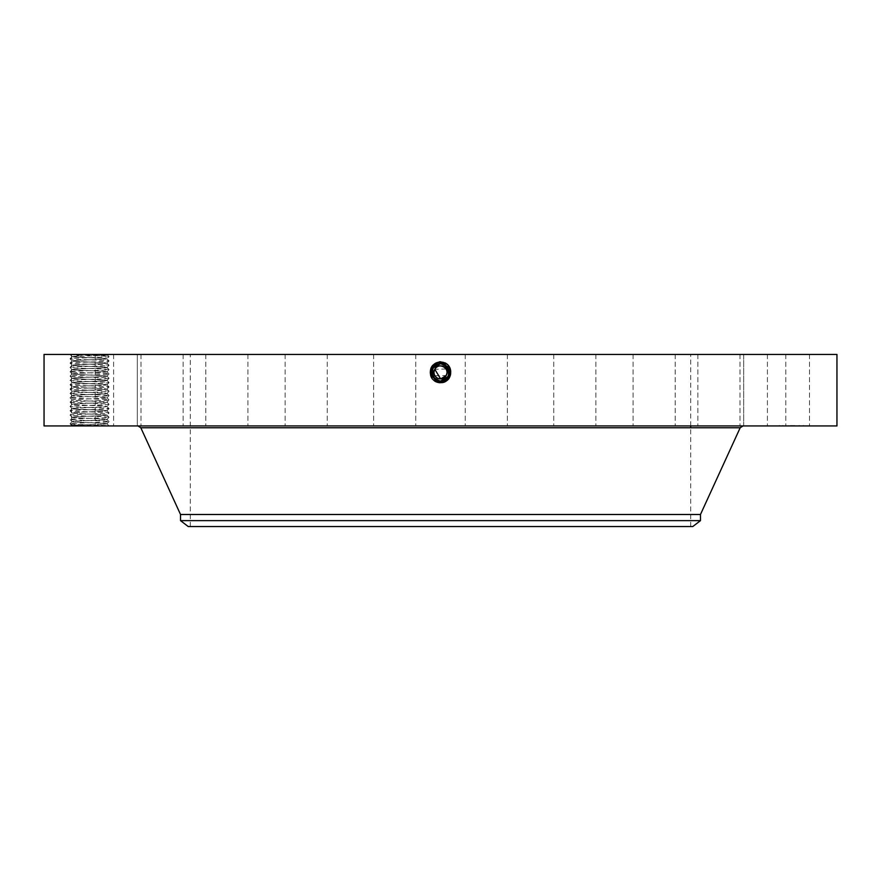 <?xml version="1.0" encoding="UTF-8"?>
<svg xmlns="http://www.w3.org/2000/svg" width="881" height="881" viewBox="0 0 881 881"><rect width="100%" height="100%" fill="white"/><g stroke="black" fill="none" stroke-linecap="round" stroke-linejoin="round"><path stroke-width="0.66" stroke-dasharray="4.41 3.3" d="M836.95 425.941L44.05 425.941M836.95 354.448L44.05 354.448M108.572 354.448L107.757 355.263L109.046 356.618L107.008 358.754L104.872 358.413C97.626 357.807 70.954 357.19 72.077 356.585L70.051 358.787L72.088 360.946L70.051 363.115L72.077 365.318C71.119 365.923 97.67 366.54 104.872 367.135L107.008 367.421L109.046 369.613L107.008 371.815C107.922 372.421 81.47 373.037 74.213 373.632L72.077 373.918L70.051 376.11L72.077 378.312C71.119 378.918 97.67 379.535 104.872 380.129L107.008 380.416L109.046 382.618L107.008 384.744L104.872 384.402C97.637 383.808 70.954 383.191 72.077 382.585L70.051 380.449L72.088 382.607L70.051 384.777L72.088 386.946L70.051 389.116L72.077 391.307C71.119 391.913 97.67 392.53 104.872 393.124L107.008 393.477L109.046 391.274L106.997 393.444L109.046 395.613L107.008 397.805C107.967 398.41 81.426 399.027 74.213 399.633L72.077 399.974C71.119 400.58 97.67 401.196 104.872 401.791L107.008 402.143L109.046 404.28L106.997 406.438L109.046 404.28L106.997 402.11L109.046 399.941L107.008 402.143C107.967 402.749 81.426 403.366 74.213 403.961L72.077 404.313L70.062 402.132L72.088 399.952L70.051 402.11L72.088 404.28L70.051 406.449L72.077 408.641C71.119 409.247 97.67 409.863 104.872 410.458L107.008 410.81L109.035 408.63L106.997 406.449L109.046 408.608L106.997 410.777L109.046 412.947L106.997 415.105C107.967 415.744 81.426 416.361 74.213 416.955L72.077 417.253L70.051 419.444L72.077 421.636C71.119 422.241 97.67 422.858 104.872 423.464L107.008 423.805L109.035 421.636L106.997 419.444L109.046 417.275L106.997 419.444L109.046 421.614L106.997 423.772L109.046 425.941C110.268 425.215 68.894 424.499 70.051 423.772L70.062 423.75C68.817 423.056 110.202 422.329 109.046 421.614C110.268 420.887 68.894 420.171 70.051 419.444C68.817 418.717 110.202 418.001 109.046 417.275L109.035 417.253C110.268 416.559 68.894 415.832 70.051 415.105C68.817 414.389 110.202 413.663 109.046 412.947C110.268 412.22 68.894 411.504 70.051 410.777L70.062 410.755C68.817 410.05 110.202 409.335 109.046 408.608C110.268 407.892 68.894 407.165 70.051 406.449C68.817 405.723 110.202 405.007 109.046 404.28L109.035 404.258C110.268 403.553 68.894 402.837 70.051 402.11C68.817 401.395 110.202 400.668 109.046 399.941L109.035 399.919C110.268 399.225 68.894 398.498 70.051 397.783L70.062 397.76C68.817 397.056 110.202 396.34 109.046 395.613C110.268 394.886 68.894 394.17 70.051 393.444L70.062 393.422C68.817 392.728 110.202 392.001 109.046 391.274L109.035 391.252C110.268 390.558 68.894 389.831 70.051 389.116C68.817 388.389 110.202 387.673 109.046 386.946L109.035 386.924C110.268 386.219 68.894 385.504 70.051 384.777L70.062 384.755C68.817 384.061 110.202 383.334 109.046 382.618C110.268 381.891 68.894 381.176 70.051 380.449L70.062 380.427C68.817 379.722 110.202 379.006 109.046 378.279L109.035 378.257C110.268 377.564 68.894 376.837 70.051 376.11C68.817 375.394 110.202 374.667 109.046 373.951L109.035 373.929C110.268 373.225 68.894 372.509 70.051 371.782L70.062 371.76C68.817 371.055 110.202 370.339 109.046 369.613C110.268 368.897 68.894 368.17 70.051 367.443L70.062 367.421C68.817 366.727 110.202 366.011 109.046 365.285L109.035 365.263C110.268 364.558 68.894 363.842 70.051 363.115C68.817 362.388 110.202 361.673 109.046 360.946L109.035 360.924C110.268 360.23 68.894 359.503 70.051 358.787C68.817 358.06 110.202 357.345 109.046 356.618C110.268 355.891 68.938 355.175 70.051 354.448L108.572 354.448L70.051 354.448L72.077 356.64L107.757 355.263L75.259 354.448M806.93 354.448L767.395 354.448L806.93 354.448M560.459 354.448L190.285 354.448L560.459 354.448M749.5 354.448L785.797 354.448L749.5 354.448M707.972 354.448L739.985 354.448L707.972 354.448M648.218 354.448L675.209 354.448L648.218 354.448M574.313 354.448L595.864 354.448L574.313 354.448M491.279 354.448L465.256 354.448L491.279 354.448M404.786 354.448L373.632 354.448L404.786 354.448M320.728 354.448L285.136 354.448L320.728 354.448M244.83 354.448L205.791 354.448L244.83 354.448M182.279 354.448L141.015 354.448L182.279 354.448M137.315 354.448L95.203 354.448L137.315 354.448L95.203 354.448L137.315 354.448L137.315 425.941L95.203 425.941L137.315 425.941L95.203 425.941L137.315 425.941L137.315 354.448M113.01 354.448L71.493 354.448L113.01 354.448M111.028 354.448L71.493 354.448L111.028 354.448M173.028 354.448L141.015 354.448L173.028 354.448M232.782 354.448L205.791 354.448L232.782 354.448M306.687 354.448L285.136 354.448L306.687 354.448M389.721 354.448L415.744 354.448L389.721 354.448M476.214 354.448L507.368 354.448L476.214 354.448M560.272 354.448L595.864 354.448L560.272 354.448M636.17 354.448L675.209 354.448L636.17 354.448M698.721 354.448L739.985 354.448L698.721 354.448M743.685 354.448L785.797 354.448L743.685 354.448L743.685 425.941L785.797 425.941L743.685 425.941L785.797 425.941L743.685 425.941L743.685 354.448M767.99 354.448L809.507 354.448L767.99 354.448M439.696 361.761L435.39 363.038C425.787 367.597 429.884 383.642 440.5 383.015L445.599 381.715C455.18 377.167 451.094 361.166 440.5 361.794L435.423 363.093C425.864 367.619 429.939 383.576 440.5 382.96L445.566 381.66C455.092 377.145 451.028 361.232 440.5 361.849L435.445 363.137C425.941 367.641 429.994 383.521 440.5 382.905L445.533 381.605C454.937 377.09 450.918 361.353 440.5 361.959L435.5 363.247C426.283 367.84 430.919 382.783 440.5 381.594L444.971 380.581C452.812 372.894 451.59 366.617 441.304 361.761L445.61 363.038C455.213 367.597 451.116 383.642 440.5 383.015L435.401 381.715C425.82 377.167 429.906 361.166 440.5 361.794L445.577 363.093C455.136 367.619 451.061 383.576 440.5 382.96L435.434 381.66C425.908 377.145 429.972 361.232 440.5 361.849L445.555 363.137C455.059 367.641 451.006 383.521 440.5 382.905L435.467 381.605C425.986 377.123 430.027 361.287 440.5 361.904L445.522 363.192C454.97 367.674 450.951 383.455 440.5 382.839L435.489 381.561C426.063 377.09 430.082 361.353 440.5 361.959L445.5 363.247C454.893 367.696 450.885 383.389 440.5 382.783L435.522 381.506C426.151 377.068 430.137 361.419 440.5 362.025L445.467 363.291C454.816 367.718 450.83 383.334 440.5 382.728L435.544 381.462C426.228 377.046 430.203 361.474 440.5 362.08L445.445 363.346C454.739 367.751 450.775 383.268 440.5 382.673L435.577 381.407C426.305 377.013 430.258 361.54 440.5 362.135L435.588 363.401C426.349 367.773 430.28 383.213 440.5 382.607L445.401 381.352C454.618 376.991 450.687 361.595 440.5 362.19L435.61 363.446C426.426 367.806 430.346 383.147 440.5 382.552L445.368 381.308C454.53 376.958 450.632 361.662 440.5 362.256L435.643 363.501C426.591 367.851 430.457 383.026 440.5 382.442L445.312 381.198C454.376 376.914 450.51 361.783 440.5 362.366L435.699 363.6C426.668 367.884 430.512 382.96 440.5 382.376L440.5 381.121L432.835 376.572A8.733 8.733 0 0 0 444.685 380.052A8.733 8.733 0 0 0 448.165 368.203A8.733 8.733 0 0 0 436.315 364.723A8.733 8.733 0 0 0 432.835 376.572C430.732 371.738 431.888 367.784 436.315 364.723L440.5 363.655L448.165 368.203C450.268 373.048 449.112 376.991 444.685 380.052L440.5 381.121L445.07 379.832L440.5 381.121L432.835 376.572C430.732 371.738 431.888 367.784 436.315 364.723L440.5 363.655L432.835 368.203A8.733 8.733 0 0 1 436.04 364.877M435.5 363.247C426.107 367.696 430.115 383.389 440.5 382.783L440.5 381.363L440.5 382.839L440.5 381.418L444.828 380.306L445.533 381.605C455.014 377.123 450.973 361.287 440.5 361.904L435.478 363.192C426.03 367.674 430.049 383.455 440.5 382.839L445.511 381.561L444.828 380.306C451.953 372.476 450.51 366.837 440.5 363.379L436.183 364.492L435.5 363.247L436.183 364.492L440.5 363.446C450.455 366.87 451.887 372.476 444.806 380.262L440.5 381.363C430.523 377.927 429.08 372.3 436.183 364.492L440.5 363.446C450.444 366.87 451.887 372.476 444.806 380.262L440.5 381.363C430.512 377.927 429.08 372.3 436.183 364.492L440.5 363.39C450.51 366.837 451.953 372.476 444.828 380.306L440.5 381.418C430.457 377.96 429.003 372.3 436.161 364.437L440.5 363.324C450.576 366.804 452.03 372.476 444.861 380.361L440.5 381.484C430.391 377.993 428.926 372.3 436.128 364.393L440.5 363.269C450.643 366.76 452.107 372.476 444.883 380.416L440.5 381.539C430.324 378.026 428.86 372.3 436.106 364.338L435.39 363.038L440.5 361.761M72.848 425.941L103.859 425.941L72.848 425.941M109.046 425.941L103.859 425.941L101.216 424.378L71.328 425.138L109.046 425.941L106.997 423.783L100.126 424.378M806.93 425.941L767.395 425.941L806.93 425.941M585.535 425.941L137.976 425.941M707.972 425.941L739.985 425.941L707.972 425.941M648.218 425.941L675.209 425.941L648.218 425.941M574.313 425.941L595.864 425.941L574.313 425.941M491.279 425.941L465.256 425.941L491.279 425.941M404.786 425.941L373.632 425.941L404.786 425.941M320.728 425.941L285.136 425.941L320.728 425.941M244.83 425.941L205.791 425.941L244.83 425.941M182.279 425.941L141.015 425.941L182.279 425.941M113.01 425.941L71.493 425.941L113.01 425.941M111.028 425.941L71.493 425.941L111.028 425.941M173.028 425.941L141.015 425.941L173.028 425.941M232.782 425.941L205.791 425.941L232.782 425.941M306.687 425.941L285.136 425.941L306.687 425.941M389.721 425.941L415.744 425.941L389.721 425.941M476.214 425.941L507.368 425.941L476.214 425.941M560.272 425.941L595.864 425.941L560.272 425.941M636.17 425.941L675.209 425.941L636.17 425.941M698.721 425.941L739.985 425.941L698.721 425.941M767.99 425.941L809.507 425.941L767.99 425.941M75.204 354.448L78.938 356.012M560.459 526.552L190.285 526.552L560.459 526.552M446.061 369.029L434.796 369.271A6.497 6.497 0 0 0 434.796 375.504L434.818 375.548M434.047 371.65L434.003 372.465M434.047 373.148L434.796 375.504A6.497 6.497 0 0 0 446.182 375.548M434.939 375.747L446.204 375.504A6.497 6.497 0 0 0 446.204 369.271L446.953 371.639M446.953 373.126L446.997 372.322M436.095 364.844A8.733 8.733 0 0 1 440.5 363.655C450.235 366.914 451.645 372.41 444.718 380.107L440.5 381.187C430.732 377.872 429.322 372.366 436.271 364.646L440.5 363.556C450.301 366.881 451.722 372.421 444.751 380.163L440.5 381.242C430.666 377.905 429.245 372.355 436.238 364.591L440.5 363.501C450.389 366.903 451.81 372.476 444.773 380.207L440.5 381.308L440.5 382.839L440.5 381.418C430.457 377.96 429.003 372.3 436.161 364.437L440.5 363.324C450.576 366.804 452.03 372.476 444.861 380.361L440.5 381.473C430.391 377.993 428.937 372.3 436.128 364.393L440.5 363.269C450.643 366.76 452.107 372.476 444.883 380.416L440.5 381.539C430.324 378.026 428.86 372.3 436.106 364.338L440.5 363.214C450.709 366.727 452.184 372.476 444.916 380.46L440.522 381.594L440.5 383.015L440.5 381.594M436.183 364.492L435.423 363.093L436.106 364.338L440.5 363.214C450.709 366.727 452.173 372.476 444.916 380.46L441.932 381.484M441.304 361.761L440.5 361.728L440.5 363.214M77.847 356.012L72.077 356.585M188.237 526.552L692.763 526.552M107.008 423.805L101.216 424.378M107.008 423.739L104.872 423.398C97.626 422.803 70.954 422.186 72.077 421.581L74.213 421.239C81.459 420.633 108.132 420.017 107.008 419.411L104.872 419.07C97.626 418.475 70.954 417.847 72.077 417.242L74.213 416.9C81.459 416.306 108.132 415.689 107.008 415.083L104.872 414.742C97.626 414.136 70.954 413.519 72.077 412.914L74.213 412.572C81.459 411.978 108.132 411.35 107.008 410.744L104.872 410.403C97.626 409.808 70.954 409.191 72.077 408.575L74.213 408.233C81.459 407.639 108.132 407.022 107.008 406.416L104.872 406.075C97.626 405.469 70.954 404.853 72.077 404.247L74.213 403.905C81.459 403.311 108.132 402.683 107.008 402.077L104.872 401.736C97.626 401.141 70.954 400.525 72.077 399.908L74.213 399.567C81.459 398.972 108.132 398.355 107.008 397.749L104.872 397.408C97.626 396.802 70.954 396.186 72.077 395.58L74.213 395.294C81.426 394.699 107.967 394.082 107.008 393.477M700.472 514.493L180.528 514.493M779.839 425.556L779.046 425.556L779.839 425.556M783.242 425.556L782.449 425.556L783.242 425.556M803.076 425.556L803.868 425.556L803.076 425.556M799.673 425.556L798.88 425.556L799.673 425.556M72.077 360.979L70.062 358.754L72.088 356.618C71.119 357.257 97.67 357.873 104.872 358.468L106.997 358.787C107.967 359.415 81.426 360.032 74.213 360.626L72.077 360.979C71.119 361.584 97.67 362.201 104.872 362.796L106.997 363.115C107.967 363.754 81.426 364.371 74.213 364.965L72.077 365.318L70.051 367.443L72.077 369.646L74.213 369.293C81.426 368.699 107.967 368.082 107.008 367.476M700.472 520.638L180.528 520.638M442.119 363.809A8.733 8.733 0 0 1 444.685 364.723L445.301 363.6C454.332 367.884 450.488 382.96 440.5 382.376A5.363 5.363 0 0 0 445.07 379.832M448.132 368.148A8.733 8.733 0 0 1 448.726 369.458M444.894 379.931A8.733 8.733 0 0 1 440.5 381.121L448.165 376.572A8.733 8.733 0 0 1 445.004 379.876M438.881 380.966A8.733 8.733 0 0 1 434.443 378.676L432.637 376.198M433.54 377.663L432.857 376.616A8.733 8.733 0 0 1 432.274 375.328M431.811 373.302A8.733 8.733 0 0 1 432.119 369.921M72.088 417.275L70.062 415.083L72.088 412.947L70.051 415.105L72.077 417.242L70.051 419.444L72.088 421.603L74.213 421.294C81.426 420.7 107.967 420.083 107.008 419.477L104.872 419.125C97.67 418.53 71.119 417.913 72.077 417.308M779.839 425.941L779.046 425.941L779.839 425.941M783.242 425.941L782.449 425.941L783.242 425.941M803.076 425.941L803.868 425.941L803.076 425.941M799.673 425.941L798.88 425.941L799.673 425.941M107.008 358.754L107.008 358.754C108.132 359.36 81.459 359.977 74.213 360.571L72.077 360.913C70.954 361.529 97.626 362.146 104.872 362.741L107.008 363.082L109.046 365.285L107.008 367.421C108.132 368.027 81.459 368.643 74.213 369.238L72.077 369.58C70.954 370.185 97.637 370.813 104.872 371.408L107.008 371.749C108.132 372.355 81.459 372.971 74.213 373.577L72.077 373.918C70.954 374.524 97.626 375.141 104.872 375.747L107.008 376.088L104.872 375.802C97.67 375.196 71.119 374.579 72.077 373.973M439.509 381.066L432.835 376.572C430.732 371.738 431.888 367.784 436.315 364.723L440.5 363.655L448.165 368.203C450.268 373.037 449.112 376.991 444.685 380.052L440.5 381.121L438.11 380.79L440.5 381.121L448.451 376M448.903 374.766L449.222 372.817M448.55 369.007L449.222 372.057L446.403 365.956M442.13 363.809L440.5 363.655L448.165 368.203C450.268 373.048 449.112 376.991 444.685 380.052L440.5 381.121L432.835 376.572C430.732 371.738 431.888 367.784 436.315 364.723L440.5 363.655L448.165 368.203C450.268 373.037 449.112 376.991 444.685 380.052L440.5 381.121L440.5 382.376L440.5 381.121L432.835 376.572C430.732 371.738 431.888 367.784 436.315 364.723L442.295 363.842L440.5 363.655L442.328 363.853L440.5 363.655L448.165 368.203C450.268 373.048 449.112 376.991 444.685 380.052L440.5 381.121L448.165 376.572L449.233 372.178M431.778 371.947L432.835 368.203C430.732 373.048 431.888 376.991 436.315 380.052L435.688 381.198C426.624 376.914 430.49 361.783 440.5 362.366L445.301 363.6L444.685 364.723L445.334 363.545C454.409 367.851 450.543 383.026 440.5 382.442L435.688 381.198L436.315 380.052L435.655 381.253C426.547 376.936 430.435 361.717 440.5 362.311L435.666 363.545C426.503 367.829 430.402 383.092 440.5 382.497L445.346 381.253C454.453 376.936 450.565 361.717 440.5 362.311L445.334 363.545C454.497 367.829 450.598 383.092 440.5 382.497L435.655 381.253L436.315 380.052L435.632 381.308C426.47 376.958 430.369 361.662 440.5 362.256L445.357 363.501L444.685 364.723L445.39 363.446C454.574 367.806 450.654 383.147 440.5 382.552L435.632 381.308L436.304 380.052L435.599 381.352C426.382 376.991 430.313 361.595 440.5 362.19L445.39 363.446L444.707 364.701L445.412 363.401C454.651 367.773 450.72 383.213 440.5 382.607L435.599 381.352L436.282 380.107L435.401 381.715L436.084 380.46M788.121 425.941L795.323 425.556L788.099 425.556M795.169 425.941L791.501 425.556L795.169 425.941M788.671 425.941L789.651 425.941L788.649 425.556M789.938 425.941L792.393 425.941L789.938 425.556M448.836 374.976L449.057 374.139M449.233 372.454L449.211 371.837M440.5 381.132L440.5 382.607L440.5 381.132C430.787 377.839 429.388 372.355 436.293 364.69C429.388 372.366 430.798 377.839 440.5 381.132L432.835 376.572L440.5 381.121L440.5 382.552L440.5 381.121L440.5 382.497L440.5 381.121L440.5 382.442L440.5 381.121L440.5 382.442L440.5 381.121L444.685 380.063L445.368 381.308L444.685 380.052L445.312 381.198L444.685 380.052L448.154 376.594A8.733 8.733 0 0 1 447.471 377.652L444.696 380.052L440.5 381.132L440.5 382.376A5.363 5.363 0 0 1 435.93 379.832M448.352 368.566L444.685 364.723L446.854 366.397M107.008 363.082C108.132 363.688 81.459 364.316 74.213 364.91L72.077 365.252C70.954 365.857 97.626 366.474 104.872 367.08L107.008 367.421L109.035 365.307L106.997 363.115L109.046 360.946L106.997 358.787L109.035 356.64L107.757 355.252M434.542 378.775L432.835 368.203L434.498 378.731M107.008 415.083L104.872 414.797C97.67 414.202 71.119 413.574 72.077 412.98L74.213 412.627C81.426 412.033 107.967 411.416 107.008 410.81M448.792 375.119L449.134 373.698M432.835 368.203L432.593 376.11L432.835 368.203M436.315 364.723L435.61 363.446L436.293 364.701L440.5 363.622L436.315 364.723L435.643 363.501L436.315 364.723C431.888 367.784 430.732 371.738 432.835 376.572C430.732 371.738 431.888 367.784 436.315 364.723L440.5 363.655L448.165 368.203C449.784 371.132 449.552 374.282 447.471 377.652M449.222 372.057L449.123 371M445.995 365.604L444.685 364.723M72.077 369.591L72.077 369.646C71.119 370.251 97.67 370.868 104.872 371.463L107.008 371.815L109.046 373.951L107.008 376.088C108.132 376.694 81.459 377.31 74.213 377.905L72.077 378.246C70.954 378.852 97.637 379.48 104.872 380.074L107.008 380.416C108.132 381.021 81.459 381.638 74.213 382.244L72.077 382.585M436.216 364.547L436.216 364.547C429.157 372.3 430.589 377.894 440.5 381.308L440.5 382.728L440.5 381.308C430.578 377.883 429.157 372.3 436.216 364.547L435.533 363.291L436.271 364.646L440.5 363.556C450.301 366.881 451.722 372.421 444.74 380.163L440.5 381.253C430.666 377.916 429.245 372.366 436.238 364.591L440.5 363.501C450.367 366.848 451.788 372.421 444.773 380.207L440.5 381.308L440.5 382.783L445.478 381.506C454.849 377.068 450.863 361.419 440.5 362.025L435.533 363.291C426.184 367.718 430.17 383.334 440.5 382.728L445.456 381.462C454.772 377.046 450.797 361.474 440.5 362.08L435.555 363.346C426.261 367.751 430.225 383.268 440.5 382.673L445.423 381.407C454.695 377.013 450.742 361.54 440.5 362.135L440.5 363.655C450.235 366.925 451.645 372.421 444.718 380.107L440.5 381.187C430.732 377.872 429.322 372.355 436.271 364.646L435.588 363.401L436.293 364.69L440.5 363.622L448.165 368.203L448.154 376.594M432.296 375.372L431.921 374.04M72.088 404.28L70.051 406.449L72.088 408.608L74.213 408.288C81.47 407.694 107.922 407.077 107.008 406.471L104.872 406.13C97.67 405.535 71.119 404.919 72.077 404.313M106.997 367.454L109.046 369.613L107.008 371.749M107.008 376.088L107.008 376.143C107.967 376.749 81.426 377.365 74.213 377.96L72.077 378.312L70.062 376.132L72.088 373.951L70.051 371.782L72.088 369.613L70.051 371.782L72.088 373.94M440.5 363.622L440.5 362.135L445.412 363.401L444.729 364.646L445.467 363.291L444.784 364.547M107.008 380.482C107.967 381.088 81.426 381.704 74.213 382.299L72.077 382.64C71.119 383.246 97.67 383.863 104.872 384.457L107.008 384.744C108.132 385.36 81.459 385.977 74.213 386.572L72.077 386.913C70.954 387.519 97.626 388.147 104.872 388.741L107.008 389.083L104.872 388.796C97.626 388.202 71.174 387.585 72.077 386.979L74.213 386.627C81.426 386.032 107.967 385.415 107.008 384.81L109.046 386.946L107.008 389.083C108.132 389.688 81.459 390.305 74.213 390.911L72.077 391.252C70.954 391.858 97.626 392.474 104.872 393.069L107.008 393.411C108.132 394.016 81.459 394.644 74.213 395.239L72.077 395.58L70.051 393.444L72.088 391.285L74.213 390.966C81.47 390.36 107.922 389.754 107.008 389.149L109.046 391.274L107.008 389.083M107.008 397.805L109.035 399.919L107.008 397.805L104.872 397.463C97.626 396.868 71.174 396.252 72.077 395.646L70.051 397.783L72.077 399.974M72.088 356.618L70.051 354.448M72.088 369.613L70.051 367.443L72.088 365.285L70.062 363.137L72.088 360.946M106.997 363.115L109.046 360.946M107.008 376.143L109.046 378.279L106.997 376.121L109.046 373.951L106.997 371.782M107.008 384.81L109.035 382.585L106.997 380.449L109.046 378.279L106.997 380.449M72.088 391.274L70.062 389.138L72.077 386.979M106.997 389.105L109.046 386.946L106.997 384.777M106.997 397.772L109.035 395.635L106.997 393.444M72.088 399.941L70.051 397.783L72.088 395.613L70.051 393.444L72.077 391.307M107.008 415.138L109.046 417.275L106.997 415.116L109.035 412.969L106.997 410.777M72.088 412.936L70.051 410.777L72.077 412.969M71.328 425.138L70.051 423.772L71.328 425.127L70.513 425.941M740.183 427.759L140.817 427.759M440.5 381.539L440.5 383.015L440.5 381.539M440.5 363.269L440.5 361.794L440.5 363.269M440.5 363.324L440.5 361.849L440.5 363.324M440.5 381.418L440.5 382.905L440.5 381.418M436.172 380.317L435.467 381.605L436.172 380.306M440.5 363.379L440.5 361.904L440.5 363.379M440.5 361.959L440.5 363.446L440.5 361.959M440.5 362.025L440.5 363.501L440.5 362.025M440.5 362.08L440.5 363.556L440.5 362.08M440.5 362.135L440.5 363.556L440.5 362.135M72.077 378.312L70.051 380.449L72.088 378.279M72.077 408.641L70.051 410.777L72.077 408.586M72.077 421.636L70.051 423.772L72.077 421.581M767.395 354.448L767.395 425.941L767.395 354.448M809.507 354.448L809.507 425.941L809.507 354.448M690.715 526.552L690.715 427.759M690.715 425.941L690.715 354.448M190.285 526.552L190.285 354.448M785.797 354.448L785.797 425.941L785.797 354.448M739.985 354.448L739.985 425.941L739.985 354.448M697.873 354.448L697.873 425.941L697.873 354.448M675.209 354.448L675.209 425.941L675.209 354.448M633.087 354.448L633.087 425.941L633.087 354.448M595.864 354.448L595.864 425.941L595.864 354.448M553.753 354.448L553.753 425.941L553.753 354.448M507.368 354.448L507.368 425.941L507.368 354.448M465.256 354.448L465.256 425.941L465.256 354.448M415.744 354.448L415.744 425.941L415.744 354.448M373.632 354.448L373.632 425.941L373.632 354.448M327.247 354.448L327.247 425.941L327.247 354.448M285.136 354.448L285.136 425.941L285.136 354.448M247.913 354.448L247.913 425.941L247.913 354.448M205.791 354.448L205.791 425.941L205.791 354.448M183.127 354.448L183.127 425.941L183.127 354.448M141.015 354.448L141.015 425.941L141.015 354.448M95.203 354.448L95.203 425.941L95.203 354.448M71.493 354.448L71.493 425.941L71.493 354.448M113.605 354.448L113.605 425.941L113.605 354.448M295.465 425.941L743.024 425.941M72.088 386.946L70.062 384.799L72.088 382.618"/><path stroke-width="1.32" d="M44.05 425.941L836.95 425.941L836.95 354.448L44.05 354.448L44.05 425.941M446.403 365.956L440.5 363.655C430.765 366.914 429.355 372.41 436.282 380.107L440.5 381.187C450.268 377.872 451.678 372.366 444.729 364.646L440.5 363.556C430.699 366.881 429.278 372.421 436.26 380.163L440.5 381.242C450.334 377.905 451.755 372.355 444.762 364.591L440.5 363.501C430.611 366.903 429.19 372.476 436.227 380.207L436.172 380.317C429.047 372.476 430.49 366.837 440.5 363.379L444.817 364.492L440.5 363.446C430.545 366.87 429.113 372.476 436.194 380.262L440.5 381.363C450.477 377.927 451.92 372.3 444.817 364.492L440.5 363.446C430.556 366.87 429.113 372.476 436.194 380.262L440.5 381.363C450.488 377.927 451.92 372.3 444.817 364.492L440.5 363.39C430.49 366.837 429.047 372.476 436.172 380.306L440.5 381.418C450.543 377.96 451.997 372.3 444.839 364.437L440.5 363.324C430.424 366.804 428.97 372.476 436.139 380.361L440.5 381.484C450.609 377.993 452.074 372.3 444.872 364.393L440.5 363.269C430.357 366.76 428.893 372.476 436.117 380.416L440.5 381.594L436.029 380.581C428.188 372.894 429.41 366.617 439.696 361.761L445.511 363.225C454.717 367.84 450.081 382.783 440.5 381.594L436.084 380.46L439.068 381.484M449.211 371.837L444.685 364.723L440.5 363.655C430.765 366.925 429.355 372.421 436.282 380.107L440.5 381.187C450.268 377.872 451.678 372.355 444.729 364.646L440.5 363.556C430.699 366.881 429.278 372.421 436.249 380.163L440.5 381.253C450.334 377.916 451.755 372.366 444.762 364.591L440.5 363.501C430.633 366.848 429.212 372.421 436.227 380.207L440.5 381.539C450.676 378.026 452.14 372.3 444.894 364.338L440.5 363.214C430.291 366.727 428.827 372.476 436.084 380.46L440.5 381.418C450.543 377.96 451.997 372.3 444.839 364.437L440.5 363.324C430.424 366.804 428.97 372.476 436.139 380.361L440.5 381.473C450.609 377.993 452.063 372.3 444.872 364.393L440.5 363.269C430.357 366.76 428.893 372.476 436.117 380.416L440.5 381.539C450.676 378.026 452.14 372.3 444.894 364.338L440.5 363.214C430.291 366.727 428.816 372.476 436.084 380.46L436.029 380.581M440.61 378.885L434.796 369.271A6.497 6.497 0 0 1 446.204 369.271L446.061 369.029M446.182 375.548A6.497 6.497 0 0 0 443.617 366.683A6.497 6.497 0 0 0 434.796 369.271C438.463 361.728 450.576 368.335 446.204 375.504A6.497 6.497 0 0 1 437.383 378.092A6.497 6.497 0 0 1 434.796 369.271L434.047 371.65M434.003 372.465L434.047 373.148M440.742 378.885L446.204 375.504L446.953 373.126M446.997 372.322L446.953 371.639M180.528 520.638L700.472 520.638L692.763 526.552L188.237 526.552L180.528 520.638L180.528 514.493L700.472 514.493L740.183 427.759L743.024 425.941M434.498 378.731L436.315 380.052L440.5 381.121C450.202 377.839 451.612 372.366 444.707 364.701L440.5 363.622A8.733 8.733 0 0 1 442.119 363.809M449.134 373.698L444.685 364.723A8.733 8.733 0 0 1 448.132 368.148M448.726 369.458A8.733 8.733 0 0 1 448.165 376.572L448.836 374.976M433.54 377.652L436.304 380.052L432.846 376.594A8.733 8.733 0 0 0 433.529 377.652L436.315 380.052L440.5 381.121A8.733 8.733 0 0 1 438.881 380.966M436.26 380.03L434.454 378.687A8.733 8.733 0 0 1 432.857 376.616L432.637 376.198M432.274 375.328A8.733 8.733 0 0 1 431.811 373.302M432.119 369.921A8.733 8.733 0 0 1 432.835 368.203L440.5 363.655L432.835 368.203L440.5 363.655L432.835 368.203L440.5 363.655L432.835 368.203L432.846 376.594M448.451 376L448.903 374.766M449.222 372.817L446.854 366.397M448.792 375.119L448.165 376.572L440.5 381.308L436.227 380.207L440.5 381.132L436.315 380.052L440.5 381.121L436.315 380.052L440.5 381.121L448.165 376.572C450.268 371.738 449.112 367.784 444.685 364.723L442.13 363.809M438.11 380.79L435.93 379.832L438.121 380.79M449.057 374.139L449.233 372.454M434.542 378.775L435.787 379.744M449.123 371L445.995 365.604M433.529 377.652L432.296 375.372M431.921 374.04L431.778 371.947M440.5 381.308C450.422 377.883 451.843 372.3 444.784 364.547L444.784 364.547C451.843 372.3 450.411 377.894 440.5 381.308M440.5 381.132C450.213 377.839 451.612 372.355 444.707 364.69L440.5 363.39M440.5 363.379L440.5 361.728M180.528 514.493L140.817 427.759L740.183 427.759M444.817 364.492L445.61 363.038M690.715 427.759L690.715 425.941M140.817 427.759L137.976 425.941M700.472 520.638L700.472 514.493"/></g></svg>
